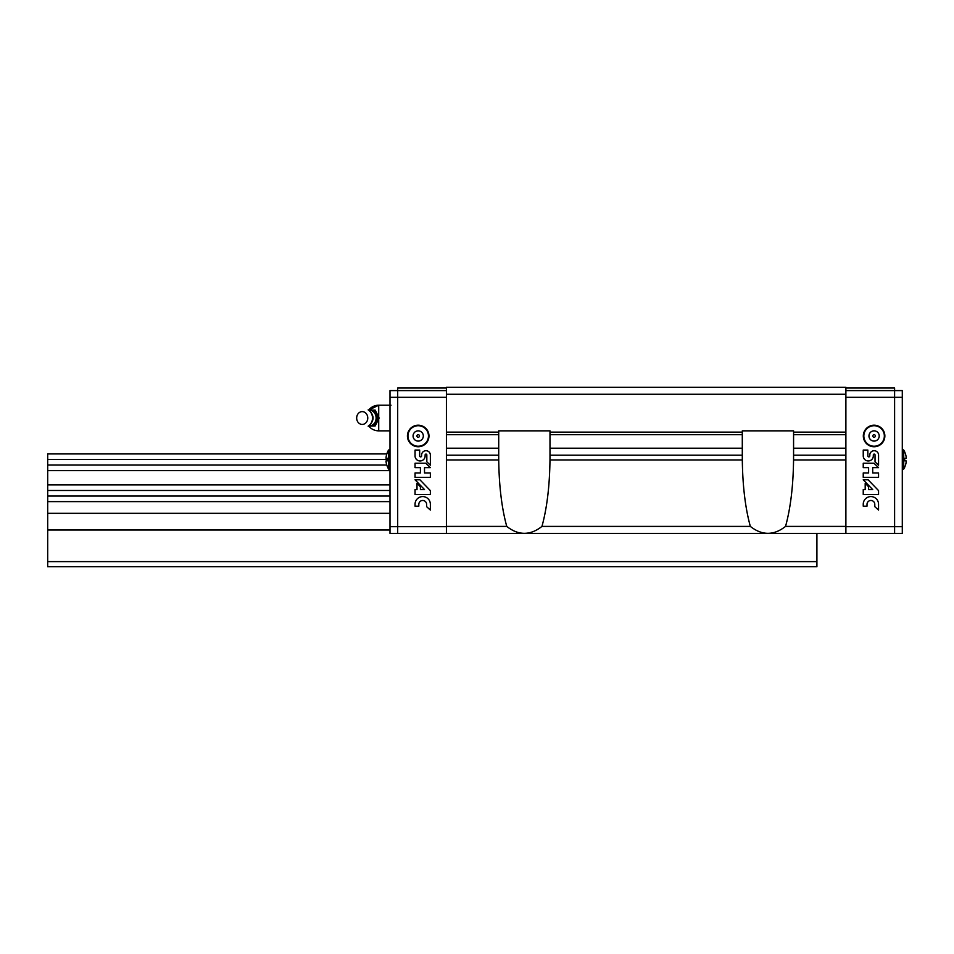 <?xml version="1.0" encoding="UTF-8"?>
<svg xmlns="http://www.w3.org/2000/svg" width="954" height="954" viewBox="0 0 954 954"><rect width="100%" height="100%" fill="white"/><g stroke="black" fill="none" stroke-linecap="round" stroke-linejoin="round"><path stroke-width="1.43" d="M816.91 533.405L816.91 566.736L47.7 566.736L47.7 490.559M386.787 465.051L47.7 465.051L47.7 490.487L389.995 490.487M47.7 465.051L47.7 453.925L386.835 453.925M389.995 470.62L47.7 470.62M389.995 484.918L47.7 484.918M389.995 496.056L47.7 496.056M389.995 501.613L47.7 501.613M389.995 513.324L47.7 513.324M389.995 530.007L47.7 530.007M816.91 561.608L47.7 561.608M387.61 459.482L47.7 459.482M845.888 394.264L446.412 394.264L446.412 387.264L845.888 387.264L845.888 434.69L793.573 434.69L793.573 430.85L742.295 430.85L742.295 434.69L549.993 434.69L549.993 430.85L498.715 430.85L498.715 434.69L446.412 434.69L446.412 455.201L498.715 455.201L498.715 448.201L446.412 448.201M845.888 432.126L793.573 432.126M742.295 432.126L549.993 432.126M498.715 432.126L446.412 432.126L446.412 434.69M845.888 434.69L845.888 448.201L793.573 448.201L793.573 434.69M742.295 434.69L742.295 448.201L549.993 448.201L549.993 434.69M498.715 434.69L498.715 448.201M845.888 448.201L845.888 455.201L793.573 455.201L793.573 448.201M742.295 448.201L742.295 455.201L549.993 455.201L549.993 448.201M845.888 459.959L793.561 459.959C793.227 486.027 790.556 508.184 785.547 526.405L845.888 526.405L845.888 455.201M793.561 459.959L793.573 455.201M742.295 455.201L742.307 459.959L549.981 459.959L549.993 455.201M785.547 526.405C773.801 535.635 762.067 535.635 750.333 526.405L541.955 526.405C530.221 535.635 518.487 535.635 506.753 526.405L446.412 526.405L446.412 533.405L845.888 533.405L845.888 526.405M750.333 526.405C745.324 508.184 742.653 486.027 742.307 459.959M549.981 459.959C549.647 486.027 546.964 508.184 541.955 526.405M446.412 394.264L446.412 432.126M498.715 455.201L498.727 459.959L446.412 459.959L446.412 455.201M506.753 526.405C501.744 508.184 499.061 486.027 498.727 459.959M446.412 459.959L446.412 526.405M845.888 388.028L894.602 388.028L894.602 533.405L845.888 533.405M902.293 397.317L894.602 397.317L894.602 533.405L902.293 533.405L902.293 390.591L894.602 390.591L894.602 397.317L845.888 397.317M894.602 390.591L845.888 390.591M884.859 435.978A10.768 10.768 0 0 0 868.7 426.653A10.768 10.768 0 0 0 868.7 445.303A10.768 10.768 0 0 0 884.859 435.978M902.293 526.68L845.888 526.68M868.605 472.969L863.239 472.969L863.239 477.358L878.551 477.358L878.551 472.969L872.707 472.969L872.707 467.627L878.551 467.627L873.947 463.239L863.239 463.239L863.239 467.627L868.605 467.627L868.605 472.969M863.239 504.225L863.239 506.18L867.007 506.18L867.007 504.225A3.899 3.899 0 0 1 870.895 500.48A3.899 3.899 0 0 1 874.794 504.225L874.794 506.657L878.551 510.068L878.551 504.225A7.656 7.656 0 0 0 870.895 496.581A7.656 7.656 0 0 0 863.239 504.225M863.239 489.593L863.239 494.494L878.551 494.494L878.551 490.606L868.116 479.79L863.239 479.79L872.707 489.593L868.605 489.593L868.605 486.79L865.195 483.261L865.195 489.593L863.239 489.593M867.842 450.073L863.239 450.073L863.239 455.917A5.032 5.032 0 0 0 868.283 460.961A5.032 5.032 0 0 0 873.315 455.917L873.315 454.939A0.859 0.859 0 0 1 874.174 454.092A0.859 0.859 0 0 1 875.033 454.939L875.033 461.831L878.551 465.194L878.551 454.939A4.376 4.376 0 0 0 874.174 450.717A4.376 4.376 0 0 0 869.798 454.939L869.798 455.917A0.978 0.978 0 0 1 868.82 456.894A0.978 0.978 0 0 1 867.842 455.917L867.842 450.073M875.367 435.978A1.288 1.288 0 0 0 873.447 434.869A1.288 1.288 0 0 0 873.447 437.087A1.288 1.288 0 0 0 875.367 435.978M884.346 435.978A10.255 10.255 0 0 0 868.963 427.094A10.255 10.255 0 0 0 868.963 444.862A10.255 10.255 0 0 0 884.346 435.978M904.678 467.281A18.078 18.078 0 0 1 903.724 469.034L902.878 469.511L902.878 449.62L903.724 450.085A18.078 18.078 0 0 1 904.678 451.85L904.63 451.85A18.078 18.007 90 0 1 906.3 458.17L904.63 458.314A16.957 16.898 90 0 1 904.63 460.818L906.3 460.961A18.078 18.007 90 0 1 904.63 467.281L904.678 467.281A18.078 18.078 0 0 1 903.724 469.034L903.724 450.085L902.293 449.62M906.3 460.961L904.63 460.818M906.3 458.17L904.63 458.314M389.995 526.68L397.687 526.68L397.687 533.405L397.687 390.591L389.995 390.591L389.995 533.405L446.412 533.405M446.412 526.68L397.687 526.68L397.687 388.028L446.412 388.028M407.43 435.978A10.768 10.768 0 0 1 423.588 426.653A10.768 10.768 0 0 1 423.588 445.303A10.768 10.768 0 0 1 407.43 435.978M389.995 397.317L446.412 397.317M420.404 472.969L415.05 472.969L415.05 477.358L430.361 477.358L430.361 472.969L424.518 472.969L424.518 467.627L430.361 467.627L425.758 463.239L415.05 463.239L415.05 467.627L420.404 467.627L420.404 472.969M415.05 504.225L415.05 506.18L418.818 506.18L418.818 504.225A3.899 3.899 0 0 1 422.705 500.48A3.899 3.899 0 0 1 426.605 504.225L426.605 506.657L430.361 510.068L430.361 504.225A7.656 7.656 0 0 0 422.705 496.581A7.656 7.656 0 0 0 415.05 504.225M415.05 489.593L415.05 494.494L430.361 494.494L430.361 490.606L419.915 479.79L415.05 479.79L424.518 489.593L420.404 489.593L420.404 486.79L417.005 483.261L417.005 489.593L415.05 489.593M419.653 450.073L415.05 450.073L415.05 455.917A5.032 5.032 0 0 0 420.082 460.961A5.032 5.032 0 0 0 425.126 455.917L425.126 454.939A0.859 0.859 0 0 1 425.973 454.092A0.859 0.859 0 0 1 426.832 454.939L426.832 461.831L430.361 465.194L430.361 454.939A4.376 4.376 0 0 0 425.973 450.717A4.376 4.376 0 0 0 421.596 454.939L421.596 455.917A0.978 0.978 0 0 1 420.631 456.894A0.978 0.978 0 0 1 419.653 455.917L419.653 450.073M397.687 390.591L446.412 390.591M407.942 435.978A10.255 10.255 0 0 1 423.326 427.094A10.255 10.255 0 0 1 423.326 444.862A10.255 10.255 0 0 1 407.942 435.978M416.922 435.978A1.288 1.288 0 0 1 418.842 434.869A1.288 1.288 0 0 1 418.842 437.087A1.288 1.288 0 0 1 416.922 435.978M388.564 469.034A18.078 18.078 0 0 1 387.61 467.281L387.658 467.281A18.078 18.007 -90 0 1 385.988 460.961L387.658 460.818A16.957 16.898 -90 0 1 387.658 458.314L385.988 458.17A18.078 18.007 -90 0 1 387.658 451.85L387.61 451.85A18.078 18.078 0 0 1 388.564 450.085L388.564 469.034L389.995 469.511M385.988 460.961L387.658 460.818M385.988 458.17L387.658 458.314M377.689 418.031L373.729 425.925L375.184 425.925L379.132 418.031L375.184 410.125L373.729 410.125L377.689 418.031L379.132 418.031M378.714 416.743L378.714 405.212A12.819 12.819 0 0 0 368.614 410.125L378.714 405.212L391.021 405.212M373.729 425.925L368.554 425.925M368.554 410.125L373.729 410.125M367.767 418.031A6.416 5.557 -90 0 0 359.443 412.474A6.416 5.557 -90 0 0 359.443 423.576A6.416 5.557 -90 0 0 367.767 418.031M372.489 418.031A9.135 7.906 -90 0 0 368.161 409.886C371.07 411.568 372.656 414.274 372.919 418.031C372.644 421.799 371.058 424.506 368.161 426.164A9.135 7.906 -90 0 0 372.489 418.031M368.721 425.818A7.823 6.773 -90 0 0 376.114 418.031A7.823 6.773 -90 0 0 368.721 410.232M879.218 435.978A5.128 5.128 0 0 0 871.527 431.53A5.128 5.128 0 0 0 871.527 440.414A5.128 5.128 0 0 0 879.218 435.978M413.07 435.978A5.128 5.128 0 0 1 420.762 431.53A5.128 5.128 0 0 1 420.762 440.414A5.128 5.128 0 0 1 413.07 435.978M389.995 449.62L388.564 450.085L389.411 449.62L389.411 469.511M378.714 419.319L378.714 430.85L389.995 430.85M372.561 420.583A5.772 4.997 -90 0 0 373.074 418.031A5.772 4.997 -90 0 0 372.561 415.467M903.724 469.034L902.293 469.511M368.614 425.925A12.819 12.819 0 0 0 378.714 430.85"/></g></svg>
